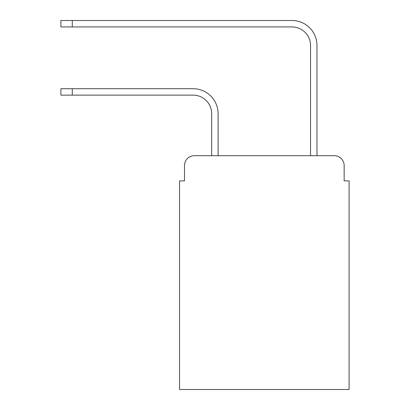 <?xml version="1.0" encoding="UTF-8"?>
<svg xmlns="http://www.w3.org/2000/svg" width="410" height="410" viewBox="0 0 410 410"><rect width="100%" height="100%" fill="white"/><g stroke="black" fill="none" stroke-linecap="round" stroke-linejoin="round"><path stroke-width="0.61" d="M184.485 165.578L184.485 180.902L184.485 165.578A9.886 9.886 0 0 1 194.371 155.692L211.673 155.692L211.673 113.678A18.537 18.537 0 0 0 193.136 95.14A18.537 18.537 -21 0 1 211.673 113.678A18.537 18.537 -21 0 0 193.136 95.14A18.537 18.537 -21 0 1 211.673 113.678A18.537 18.537 -21 0 0 193.136 95.14A18.537 18.537 -21 0 1 211.673 113.678A18.537 18.537 -21 0 0 193.136 95.14A18.537 18.537 -21 0 1 211.673 113.678A18.537 18.537 -21 0 0 193.136 95.14A18.537 18.537 -21 0 1 211.673 113.678A18.537 18.537 -21 0 0 193.136 95.14A18.537 18.537 -21 0 1 211.673 113.678A18.537 18.537 -21 0 0 193.136 95.14A18.537 18.537 -21 0 1 211.673 113.678A18.537 18.537 -21 0 0 193.136 95.14A18.537 18.537 -21 0 1 211.673 113.678A18.537 18.537 -21 0 0 193.136 95.14L60.911 95.14L72.278 95.14L60.911 95.14L72.278 95.14L60.911 95.14L72.278 95.14L60.911 95.14L72.278 95.14L60.911 95.14L72.278 95.14L60.911 95.14L72.278 95.14L60.911 95.14L72.278 95.14L60.911 95.14L72.278 95.14L72.278 88.714L60.911 88.714L60.911 95.14L60.911 88.714M344.149 180.902L344.149 165.578L344.149 180.902L349.089 180.902L349.089 389.5L179.544 389.5L179.544 180.902L184.485 180.902M344.149 165.578A9.886 9.886 0 0 0 334.263 155.692L194.371 155.692M72.278 88.714L193.136 88.714A24.964 24.964 159 0 1 218.099 113.678L218.099 155.692L310.534 155.692L310.534 45.464A18.537 18.537 0 0 0 291.997 26.927A18.537 18.537 21 0 1 310.534 45.464A18.537 18.537 21 0 0 291.997 26.927A18.537 18.537 21 0 1 310.534 45.464A18.537 18.537 21 0 0 291.997 26.927A18.537 18.537 21 0 1 310.534 45.464A18.537 18.537 21 0 0 291.997 26.927A18.537 18.537 21 0 1 310.534 45.464A18.537 18.537 21 0 0 291.997 26.927A18.537 18.537 21 0 1 310.534 45.464A18.537 18.537 21 0 0 291.997 26.927A18.537 18.537 21 0 1 310.534 45.464A18.537 18.537 21 0 0 291.997 26.927A18.537 18.537 21 0 1 310.534 45.464A18.537 18.537 21 0 0 291.997 26.927A18.537 18.537 21 0 1 310.534 45.464A18.537 18.537 21 0 0 291.997 26.927L60.911 26.927L60.911 20.5L72.278 20.5L72.278 26.927M316.961 155.692L316.961 45.464L316.961 155.692L316.961 45.464L316.961 155.692L316.961 45.464L316.961 155.692L316.961 45.464L316.961 155.692L316.961 45.464L316.961 155.692L316.961 45.464L316.961 155.692L316.961 45.464L316.961 155.692L316.961 45.464L316.961 155.692L334.263 155.692M316.961 45.464A24.964 24.964 -159 0 0 291.997 20.5L72.278 20.5M60.911 20.5L60.911 26.927"/></g></svg>
